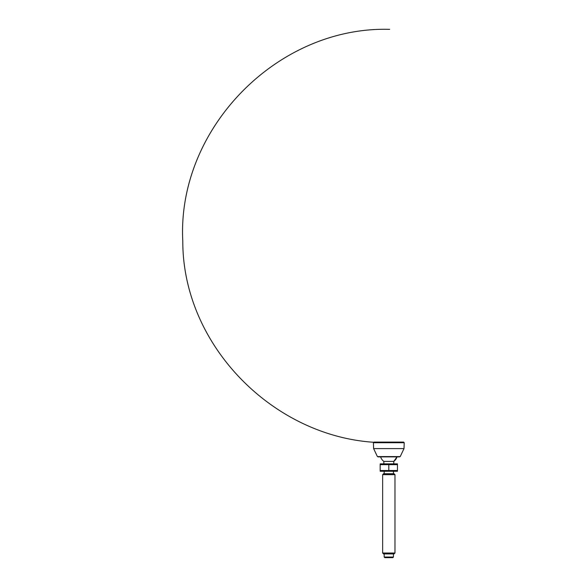 <?xml version="1.0" encoding="UTF-8"?>
<svg xmlns="http://www.w3.org/2000/svg" width="587" height="587" viewBox="0 0 587 587"><rect width="100%" height="100%" fill="white"/><g stroke="black" fill="none" stroke-linecap="round" stroke-linejoin="round"><path stroke-width="0.88" d="M400.87 442.084L377.412 442.099M403.599 442.084L404.216 442.723L373.405 442.723L374.022 442.084L403.599 442.084M404.01 448.593L373.611 448.593L377.404 456.583L378.219 456.891L399.402 456.891L400.217 456.583L404.01 448.593L404.216 442.723M400.209 442.099C288.085 451.087 182.638 353.631 182.784 241.14C176.9 128.81 277.233 26.099 389.673 29.35M384.184 557.034L384.801 557.65L392.82 557.65L393.437 557.034L384.184 557.034L384.184 553.945M382.643 553.02L383.568 553.945L394.053 553.945L394.978 553.02L382.643 553.02L382.643 474.663L394.978 474.663L394.053 473.738L383.568 473.738L382.643 474.663M384.492 463.877L388.807 464.647L397.45 464.647L397.45 470.488L380.171 470.488L380.171 464.647L388.807 464.647L388.807 470.488L393.129 471.258M380.171 464.647L380.193 463.862L397.428 463.862L397.45 464.647L393.129 463.877M397.45 470.488L397.45 471.258L380.193 471.266L380.171 470.488L384.492 471.258M383.839 463.862L383.839 461.397L393.782 461.397L396.981 456.891A8.511 8.511 0 0 1 393.782 461.397L393.782 463.862M393.437 473.738L393.437 471.266M393.437 557.034L393.437 553.945M394.978 553.02L394.978 474.663M377.404 456.583L400.217 456.583M373.611 448.593L373.405 442.723M380.64 456.891A8.511 8.511 0 0 0 383.839 461.397M384.184 473.738L384.184 471.266"/></g></svg>
